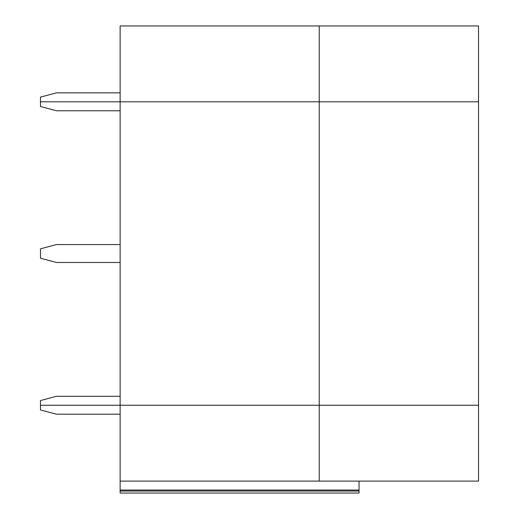 <?xml version="1.0" encoding="UTF-8"?>
<svg xmlns="http://www.w3.org/2000/svg" width="519" height="519" viewBox="0 0 519 519"><rect width="100%" height="100%" fill="white"/><g stroke="black" fill="none" stroke-linecap="round" stroke-linejoin="round"><path stroke-width="0.78" d="M120.129 490.066L120.129 491.058L359.051 491.058L359.051 490.066L120.129 490.066L359.051 490.066L359.051 481.107L359.051 491.058L120.129 491.058L120.129 493.05L359.051 493.05L359.051 491.058L359.051 493.05L120.129 493.05L120.129 481.107L120.129 490.066M40.482 405.242L478.518 405.242L478.518 481.107L120.129 481.107L319.23 481.107L319.23 405.242L120.129 405.242L120.129 481.107L120.129 405.242L40.482 405.242L40.482 409.939L56.415 414.207L120.129 414.207L56.415 414.207L40.482 409.939L40.482 405.242L120.129 405.242L120.129 101.808L40.482 101.808L319.23 101.808L120.129 101.808L120.129 25.95L120.129 405.242L319.23 405.242L319.23 481.107L478.518 481.107L478.518 405.242L319.23 405.242L319.23 25.95L120.129 25.95L319.23 25.95L319.23 101.808L478.518 101.808L40.482 101.808L40.482 97.118L56.415 92.849L120.129 92.849L56.415 92.849L40.482 97.118L40.482 106.499L56.415 110.768L40.482 106.499L40.482 101.808L319.23 101.808L319.23 405.242L478.518 405.242L478.518 25.95L478.518 101.808L319.23 101.808L478.518 101.808L478.518 405.242L40.482 405.242L40.482 400.551L40.482 405.242M478.518 25.95L319.23 25.95L478.518 25.95M40.482 248.835L40.482 258.215L56.415 262.484L120.129 262.484L56.415 262.484L40.482 258.215L40.482 248.835L56.415 244.566L40.482 248.835M120.129 244.566L56.415 244.566L120.129 244.566M56.415 110.768L120.129 110.768L56.415 110.768M120.129 396.282L56.415 396.282L40.482 400.551L56.415 396.282L120.129 396.282"/></g></svg>
